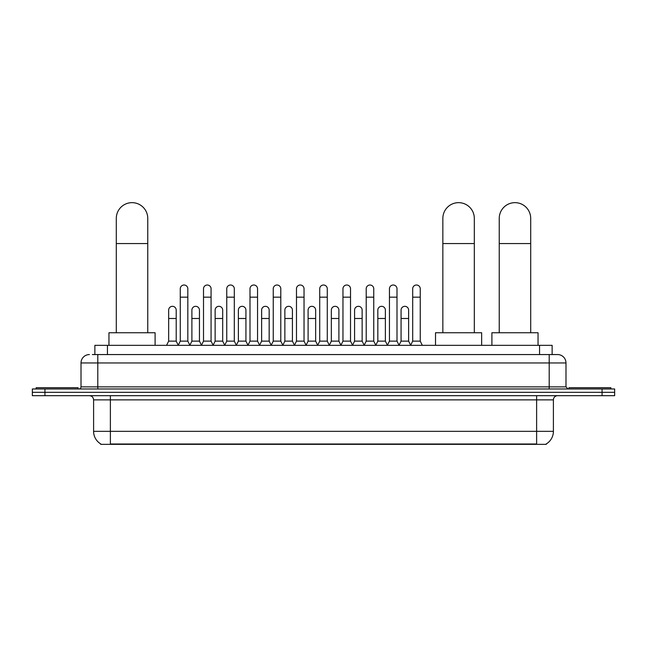 <?xml version="1.0" encoding="UTF-8"?>
<svg xmlns="http://www.w3.org/2000/svg" width="647" height="647" viewBox="0 0 647 647"><rect width="100%" height="100%" fill="white"/><g stroke="black" fill="none" stroke-linecap="round" stroke-linejoin="round"><path stroke-width="0.97" d="M94.866 354.564L94.866 345.336L552.134 345.336L552.134 354.564M546.27 443.931L546.27 444.343L100.73 444.343L100.73 443.931M100.859 444.004A14.687 14.687 0 0 1 93.597 431.339L110.378 431.339L110.378 444.004L536.622 444.004L536.622 431.339L553.403 431.339L553.403 399.878A4.197 4.197 0 0 1 557.593 395.681M93.597 431.339L93.597 399.878C93.354 397.323 91.955 395.932 89.407 395.681M546.141 444.004A14.687 14.687 0 0 0 553.403 431.339M44.934 388.968L614.65 388.968L614.65 392.325L32.35 392.325L32.35 395.681L44.934 395.681L44.934 392.325L32.35 392.325L32.35 388.968L44.934 388.968L44.934 392.325L614.65 392.325L614.65 395.681L44.934 395.681M92.537 354.564L557.593 354.564A8.387 8.387 0 0 1 565.988 362.959L565.988 386.866L568.082 388.968M92.343 354.564L97.794 354.564L97.794 362.959L81.012 362.959L81.012 386.866A2.095 2.095 0 0 1 78.918 388.968M89.407 354.564A8.387 8.387 0 0 0 81.012 362.959M565.988 362.959L549.206 362.959L549.206 354.564L557.593 354.564M78.077 388.968L78.077 387.707L36.127 387.707L36.127 388.968M610.873 388.968L610.873 387.707L568.923 387.707L568.923 388.968M116.298 332.752L116.298 218.387A15.73 15.73 0 0 1 132.028 202.657A15.73 15.73 0 0 1 147.759 218.387A15.73 15.73 0 0 0 132.028 202.657M147.759 332.752L147.759 218.387M155.102 345.336L155.102 332.752L108.955 332.752L108.955 345.336M442.855 332.752L442.855 218.387A15.73 15.73 0 0 1 458.586 202.657A15.73 15.73 0 0 1 474.316 218.387A15.73 15.73 0 0 0 458.586 202.657M474.316 332.752L474.316 218.387M481.659 345.336L481.659 332.752L435.512 332.752L435.512 345.336M499.241 332.752L499.241 218.387A15.73 15.73 0 0 1 514.972 202.657A15.73 15.73 0 0 1 530.702 218.387A15.73 15.73 0 0 0 514.972 202.657M530.702 332.752L530.702 218.387M538.045 345.336L538.045 332.752L491.898 332.752L491.898 345.336M178.176 345.336L180.27 341.139L187.824 341.139L189.927 345.336M187.824 341.139L187.824 288.78A3.777 3.777 0 0 0 184.047 285.012A3.777 3.777 0 0 1 184.29 285.02M180.27 341.139L180.27 297.175L187.824 297.175M180.27 297.175L180.27 288.78A3.777 3.777 0 0 1 184.047 285.012M201.419 345.336L203.514 341.139L211.068 341.139L213.162 345.336M211.068 341.139L211.068 288.78A3.777 3.777 0 0 0 207.291 285.012A3.777 3.777 0 0 1 207.525 285.02M203.514 341.139L203.514 297.175L211.068 297.175M203.514 297.175L203.514 288.78A3.777 3.777 0 0 1 207.291 285.012M224.663 345.336L226.757 341.139L234.311 341.139L236.406 345.336M234.311 341.139L234.311 288.78A3.777 3.777 0 0 0 230.534 285.012A3.777 3.777 0 0 1 230.769 285.02M226.757 341.139L226.757 297.175L234.311 297.175M226.757 297.175L226.757 288.78A3.777 3.777 0 0 1 230.534 285.012M247.898 345.336L250.001 341.139L257.555 341.139L259.649 345.336M257.555 341.139L257.555 288.78A3.777 3.777 0 0 0 253.778 285.012A3.777 3.777 0 0 1 254.012 285.02M250.001 341.139L250.001 297.175L257.555 297.175M250.001 297.175L250.001 288.78A3.777 3.777 0 0 1 253.778 285.012M271.142 345.336L273.244 341.139L280.79 341.139L282.893 345.336M280.79 341.139L280.79 288.78A3.777 3.777 0 0 0 277.013 285.012A3.777 3.777 0 0 1 277.256 285.02M273.244 341.139L273.244 297.175L280.79 297.175M273.244 297.175L273.244 288.78A3.777 3.777 0 0 1 277.013 285.012M294.385 345.336L296.48 341.139L304.033 341.139L306.128 345.336M304.033 341.139L304.033 288.78A3.777 3.777 0 0 0 300.257 285.012A3.777 3.777 0 0 1 300.499 285.02M296.48 341.139L296.48 297.175L304.033 297.175M296.48 297.175L296.48 288.78A3.777 3.777 0 0 1 300.257 285.012M317.628 345.336L319.723 341.139L327.277 341.139L329.372 345.336M327.277 341.139L327.277 288.78A3.777 3.777 0 0 0 323.5 285.012A3.777 3.777 0 0 1 323.735 285.02M319.723 341.139L319.723 297.175L327.277 297.175M319.723 297.175L319.723 288.78A3.777 3.777 0 0 1 323.5 285.012M340.872 345.336L342.967 341.139L350.52 341.139L352.615 345.336M350.52 341.139L350.52 288.78A3.777 3.777 0 0 0 346.743 285.012A3.777 3.777 0 0 1 346.978 285.02M342.967 341.139L342.967 297.175L350.52 297.175M342.967 297.175L342.967 288.78A3.777 3.777 0 0 1 346.743 285.012M364.107 345.336L366.21 341.139L373.756 341.139L375.858 345.336M373.756 341.139L373.756 288.78A3.777 3.777 0 0 0 369.987 285.012A3.777 3.777 0 0 1 370.221 285.02M366.21 341.139L366.21 297.175L373.756 297.175M366.21 297.175L366.21 288.78A3.777 3.777 0 0 1 369.987 285.012M387.351 345.336L389.445 341.139L396.999 341.139L399.102 345.336M396.999 341.139L396.999 288.78A3.777 3.777 0 0 0 393.222 285.012A3.777 3.777 0 0 1 393.465 285.02M389.445 341.139L389.445 297.175L396.999 297.175M389.445 297.175L389.445 288.78A3.777 3.777 0 0 1 393.222 285.012M410.594 345.336L412.689 341.139L420.243 341.139L422.337 345.336M420.243 341.139L420.243 288.78A3.777 3.777 0 0 0 416.466 285.012A3.777 3.777 0 0 1 416.7 285.02M412.689 341.139L412.689 297.175L420.243 297.175M412.689 297.175L412.689 288.78A3.777 3.777 0 0 1 416.466 285.012M166.554 345.336L168.657 341.139L176.202 341.139L178.24 345.207M176.202 341.139L176.202 310.099A3.777 3.777 0 0 0 172.668 306.33A3.777 3.777 0 0 1 176.202 310.099M168.657 341.139L168.657 318.486L176.202 318.486M168.657 318.486L168.657 310.099A3.777 3.777 0 0 1 172.668 306.33M189.862 345.207L191.892 341.139L199.446 341.139L201.484 345.207M199.446 341.139L199.446 310.099A3.777 3.777 0 0 0 195.912 306.33A3.777 3.777 0 0 1 199.446 310.099M191.892 341.139L191.892 318.486L199.446 318.486M191.892 318.486L191.892 310.099A3.777 3.777 0 0 1 195.912 306.33M213.106 345.207L215.136 341.139L222.689 341.139L224.719 345.207M222.689 341.139L222.689 310.099A3.777 3.777 0 0 0 219.147 306.33A3.777 3.777 0 0 1 222.689 310.099M215.136 341.139L215.136 318.486L222.689 318.486M215.136 318.486L215.136 310.099A3.777 3.777 0 0 1 219.147 306.33M236.341 345.207L238.379 341.139L245.933 341.139L247.963 345.207M245.933 341.139L245.933 310.099A3.777 3.777 0 0 0 242.39 306.33A3.777 3.777 0 0 1 245.933 310.099M238.379 341.139L238.379 318.486L245.933 318.486M238.379 318.486L238.379 310.099A3.777 3.777 0 0 1 242.39 306.33M259.584 345.207L261.623 341.139L269.168 341.139L271.206 345.207M269.168 341.139L269.168 310.099A3.777 3.777 0 0 0 265.634 306.33A3.777 3.777 0 0 1 269.168 310.099M261.623 341.139L261.623 318.486L269.168 318.486M261.623 318.486L261.623 310.099A3.777 3.777 0 0 1 265.634 306.33M282.828 345.207L284.858 341.139L292.412 341.139L294.45 345.207M292.412 341.139L292.412 310.099A3.777 3.777 0 0 0 288.877 306.33A3.777 3.777 0 0 1 292.412 310.099M284.858 341.139L284.858 318.486L292.412 318.486M284.858 318.486L284.858 310.099A3.777 3.777 0 0 1 288.877 306.33M306.071 345.207L308.101 341.139L315.655 341.139L317.693 345.207M315.655 341.139L315.655 310.099A3.777 3.777 0 0 0 312.113 306.33A3.777 3.777 0 0 1 315.655 310.099M308.101 341.139L308.101 318.486L315.655 318.486M308.101 318.486L308.101 310.099A3.777 3.777 0 0 1 312.113 306.33M329.307 345.207L331.345 341.139L338.899 341.139L340.929 345.207M338.899 341.139L338.899 310.099A3.777 3.777 0 0 0 335.356 306.33A3.777 3.777 0 0 1 338.899 310.099M331.345 341.139L331.345 318.486L338.899 318.486M331.345 318.486L331.345 310.099A3.777 3.777 0 0 1 335.356 306.33M352.55 345.207L354.588 341.139L362.142 341.139L364.172 345.207M362.142 341.139L362.142 310.099A3.777 3.777 0 0 0 358.6 306.33A3.777 3.777 0 0 1 362.142 310.099M354.588 341.139L354.588 318.486L362.142 318.486M354.588 318.486L354.588 310.099A3.777 3.777 0 0 1 358.6 306.33M375.794 345.207L377.832 341.139L385.377 341.139L387.416 345.207M385.377 341.139L385.377 310.099A3.777 3.777 0 0 0 381.843 306.33A3.777 3.777 0 0 1 385.377 310.099M377.832 341.139L377.832 318.486L385.377 318.486M377.832 318.486L377.832 310.099A3.777 3.777 0 0 1 381.843 306.33M399.037 345.207L401.067 341.139L408.621 341.139L410.659 345.207M408.621 341.139L408.621 310.099A3.777 3.777 0 0 0 405.087 306.33A3.777 3.777 0 0 1 408.621 310.099M401.067 341.139L401.067 318.486L408.621 318.486M401.067 318.486L401.067 310.099A3.777 3.777 0 0 1 405.087 306.33M534.94 444.343L534.94 443.931M112.06 444.343L112.06 443.931M107.451 354.564L107.451 345.336M539.549 354.564L539.549 345.336M536.622 395.681L536.622 399.878L93.597 399.878M553.403 399.878L536.622 399.878L536.622 431.339L110.378 431.339L110.378 395.681M602.066 395.681L602.066 388.968M97.794 388.968L97.794 386.866L565.988 386.866M81.012 386.866L97.794 386.866L97.794 362.959L549.206 362.959L549.206 388.968M116.298 243.563L147.759 243.563M442.855 243.563L474.316 243.563M499.241 243.563L530.702 243.563"/></g></svg>
